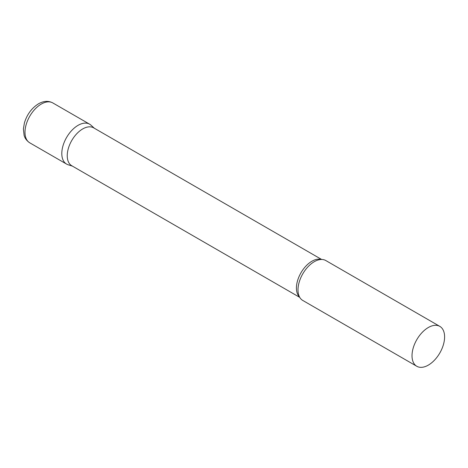 <?xml version="1.0" encoding="UTF-8"?>
<svg xmlns="http://www.w3.org/2000/svg" width="468" height="468" viewBox="0 0 468 468"><rect width="100%" height="100%" fill="white"/><g stroke="black" fill="none" stroke-linecap="round" stroke-linejoin="round"><path stroke-width="0.7" d="M29.765 142.828L66.579 164.081A23.037 13.303 -60 0 1 63.045 145.618A23.037 13.303 -60 0 1 78.092 125.319A23.037 13.303 -60 0 1 89.61 124.178L52.796 102.925A23.037 13.303 -60 0 0 41.283 104.066A23.037 13.303 -60 0 0 26.231 124.365A23.037 13.303 -60 0 0 29.765 142.828C25.05 139.669 24.307 135.966 24.102 135.334L23.4 128.911L24.435 122.815C27.027 114.414 31.719 108.073 38.516 103.791C43.635 100.895 48.397 100.602 52.796 102.925M321.633 259.465L93.653 127.846A21.885 12.636 120 0 0 76.793 133.708A21.885 12.636 120 0 0 67.24 155.733A21.885 12.636 120 0 0 71.774 165.748L299.748 297.373M94.343 128.238L90.956 125.167A23.037 13.303 120 0 0 72.815 129.384A23.037 13.303 120 0 0 61.805 153.533A23.037 13.303 120 0 0 68.1 164.754L72.458 166.146M439.826 326.377L325.804 260.541A23.037 13.303 120 0 0 317.655 260.149A23.037 13.303 120 0 0 297.999 289.897A23.037 13.303 120 0 0 298.35 293.582A23.037 13.303 120 0 0 302.767 300.444L416.795 366.274A23.037 13.303 120 0 0 434.544 360.103A23.037 13.303 120 0 0 444.6 336.919A23.037 13.303 120 0 0 439.826 326.377A23.037 13.303 120 0 0 422.077 332.549A23.037 13.303 120 0 0 412.021 355.733A23.037 13.303 120 0 0 416.795 366.274M321.224 259.471A21.885 12.636 120 0 0 305.001 267.105A21.885 12.636 120 0 0 296.425 288.048A21.885 12.636 120 0 0 299.549 297.01"/></g></svg>
